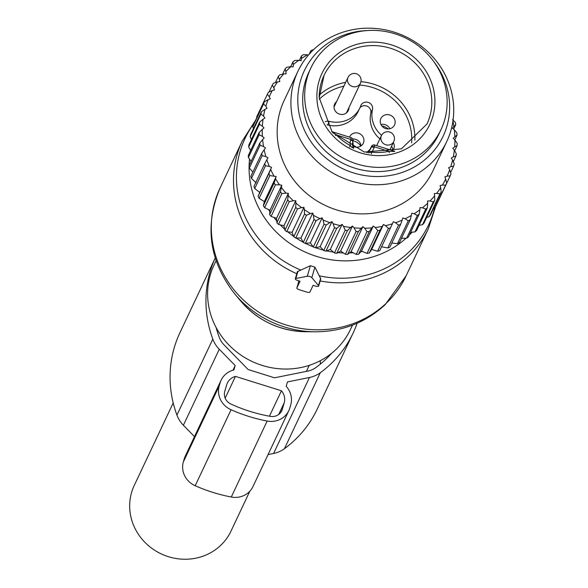 <?xml version="1.0" encoding="UTF-8"?>
<svg xmlns="http://www.w3.org/2000/svg" width="588" height="588" viewBox="0 0 588 588"><rect width="100%" height="100%" fill="white"/><g stroke="black" fill="none" stroke-linecap="round" stroke-linejoin="round"><path stroke-width="0.88" d="M306.907 292.104A2.742 0.926 -163.7 0 0 309.92 292.082L313.11 285.327L315.631 286.113A2.742 0.926 -163.7 0 0 318.659 286.04A2.742 0.926 -163.7 0 0 318.49 285.555L311.824 277.661A2.742 0.926 -163.7 0 0 307.296 276.242L295.845 278.477A2.742 0.926 -163.7 0 0 295.279 278.83A2.742 0.926 -163.7 0 0 297.513 280.447L300.034 281.24L296.844 287.995A2.742 0.926 -163.7 0 0 296.83 288.039A2.742 0.926 -163.7 0 0 299.064 289.656L306.907 292.104M434.561 208.071A101.459 95.403 -154.7 0 1 408.792 252.186A101.459 95.403 -154.7 0 1 319.24 275.823L320.769 278.844L318.659 286.04M319.24 275.823L314.918 267.121L310.39 265.702L307.296 276.242M295.279 278.83L297.381 271.671L310.39 265.702M299.035 280.924L298.697 281.681M352.499 325.135L350.448 329.486A75.433 70.927 -154.7 0 1 335.755 349.691A75.433 70.927 -154.7 0 1 240.441 354.762A75.433 70.927 -154.7 0 1 214.025 265.078L216.075 260.727M249.819 491.237L230.959 531.185A53.486 50.296 -154.7 0 1 208.615 553.8A53.486 50.296 -154.7 0 1 147.015 544.363A53.486 50.296 -154.7 0 1 134.218 485.519L173.203 402.942M392.637 150.124A6.174 5.806 25.3 0 0 391.542 146.294M392.211 150.491A6.174 5.806 25.3 0 0 393.82 148.485A6.174 5.806 25.3 0 0 393.232 142.708M359.871 107.891A6.174 5.806 25.3 0 1 367.309 106.281A6.174 5.806 25.3 0 1 370.808 113.036A27.43 25.791 25.3 0 0 379.877 138.886M370.808 113.036L372.498 109.449A27.43 25.791 25.3 0 0 381.575 135.306M372.498 109.449A6.174 5.806 25.3 0 0 368.419 102.452A6.174 5.806 25.3 0 0 360.951 105.311A6.174 5.806 25.3 0 0 360.753 105.774A27.43 25.791 25.3 0 1 359.893 107.854A27.43 25.791 25.3 0 1 329.383 121.363A6.174 5.806 25.3 0 0 325.304 121.701M327.038 124.825A6.174 5.806 25.3 0 1 327.692 124.957A27.43 25.791 25.3 0 0 358.195 111.441L359.893 107.854M380.958 124.516A7.541 7.093 -154.7 0 1 389.873 128.728M380.245 121.532A7.541 7.093 -154.7 0 1 380.884 118.548A7.541 7.093 -154.7 0 1 389.205 114.814A7.541 7.093 -154.7 0 1 395.165 122.01A7.541 7.093 -154.7 0 1 394.526 124.987A7.541 7.093 -154.7 0 1 386.213 128.721A7.541 7.093 -154.7 0 1 380.245 121.532M348.949 107.567A7.541 7.093 -154.7 0 1 348.309 110.529A7.541 7.093 -154.7 0 1 341.591 114.484A7.541 7.093 -154.7 0 1 334.66 104.091A7.541 7.093 -154.7 0 1 336.542 101.709M352.749 146.074A7.541 7.093 25.3 0 0 363.296 143.251A7.541 7.093 25.3 0 0 363.935 140.275A7.541 7.093 25.3 0 0 357.974 133.079A7.541 7.093 25.3 0 0 349.654 136.813A7.541 7.093 25.3 0 0 349.515 137.136M447.137 101.158A72.001 67.701 -154.7 0 1 441.015 129.617A72.001 67.701 -154.7 0 1 361.627 165.265A72.001 67.701 -154.7 0 1 304.68 96.594A72.001 67.701 -154.7 0 1 310.795 68.135A72.001 67.701 -154.7 0 1 390.182 32.487A72.001 67.701 -154.7 0 1 447.137 101.158M352.807 138.988A7.541 7.093 -154.7 0 1 361.025 145.927M381.847 125.942A12.686 11.929 -154.7 0 1 388.205 128.941M441.015 129.617L439.023 133.836A72.001 67.701 -154.7 0 1 359.635 169.484A72.001 67.701 -154.7 0 1 302.68 100.813A72.001 67.701 -154.7 0 1 308.803 72.361L310.795 68.135M353.087 140.782A12.686 11.929 -154.7 0 1 360.87 146.03M368.264 152.88L371.263 152.182A54.169 50.935 25.3 0 0 388.837 151.337L394.195 151.506M389.33 152.682A2.742 0.588 -102 0 1 388.837 151.337L374.321 146.802L374.137 147.419A12.341 11.606 25.3 0 1 371.263 152.182L371.476 153.931M351.117 137.805L350.786 139.437L336.27 134.895L332.507 132.476M352.381 147.801L350.433 145.67L349.595 147.088M350.602 140.054A2.742 0.926 16.3 0 1 352.837 141.671L353.021 141.054A2.742 0.926 16.3 0 0 350.786 139.437L350.602 140.054A12.341 11.606 25.3 0 0 350.433 145.67A54.169 50.935 25.3 0 1 336.27 134.895L335.373 135.622M274.133 182.971L263.365 205.763L264.357 201.566L276.162 176.554L274.133 182.971A100.114 94.139 25.3 0 0 275.36 184.875L264.6 207.667L269.973 210.254L269.642 214.627A100.114 94.139 25.3 0 0 271.083 216.399L281.843 193.606L285.959 193.114A97.373 91.559 25.3 0 1 281.402 187.484L280.41 191.835A100.114 94.139 25.3 0 0 281.843 193.606M276.162 176.554L269.885 175.555A100.114 94.139 -154.7 0 1 268.87 173.541L270.656 169.44A97.373 91.559 25.3 0 0 273.868 175.834M264.357 201.566L259.124 198.354L269.885 175.555M253.935 186.462A100.114 94.139 25.3 0 0 254.714 188.557L265.482 165.765A100.114 94.139 25.3 0 1 264.696 163.67L253.935 186.462M256.17 182.794L251.436 178.414L262.197 155.614L265.879 156.614A97.373 91.559 25.3 0 1 264.166 149.764L261.66 153.461A100.114 94.139 25.3 0 0 262.197 155.614M261.66 153.461L250.9 176.253A100.114 94.139 25.3 0 0 251.436 178.414M252.884 172.041L249.319 168.028L260.08 145.236L263.549 146.559A97.373 91.559 25.3 0 1 262.623 139.606L259.793 143.046A100.114 94.139 25.3 0 0 260.08 145.236M259.793 143.046L249.025 165.838A100.114 94.139 25.3 0 0 249.319 168.028M251.164 161.325L248.393 157.54L259.161 134.748L262.38 136.372A97.373 91.559 25.3 0 1 262.248 129.397L259.117 132.55A100.114 94.139 25.3 0 0 259.161 134.748M259.117 132.55L248.356 155.35A100.114 94.139 25.3 0 0 248.393 157.54M250.672 150.432L248.673 147.073L259.433 124.281L262.373 126.177A97.373 91.559 25.3 0 1 263.034 119.268L259.646 122.106A100.114 94.139 25.3 0 0 259.433 124.281M259.646 122.106L248.886 144.898A100.114 94.139 25.3 0 0 248.673 147.073M251.444 139.481L250.15 136.754L260.91 113.962L263.527 116.093A97.373 91.559 25.3 0 1 264.99 109.331L261.373 111.83A100.114 94.139 25.3 0 0 260.91 113.962M261.373 111.83L250.606 134.63A100.114 94.139 25.3 0 0 250.15 136.754M253.479 128.552L252.803 126.714L263.571 103.914L265.842 106.244A97.373 91.559 25.3 0 1 268.077 99.717L264.269 101.856A100.114 94.139 25.3 0 0 263.571 103.914M264.269 101.856L253.509 124.656A100.114 94.139 25.3 0 0 252.803 126.714M256.787 117.718L256.611 117.056L267.371 94.264L269.282 96.763A97.373 91.559 25.3 0 1 272.259 90.537L268.312 92.309A100.114 94.139 25.3 0 0 267.636 93.705A100.114 94.139 25.3 0 0 267.371 94.264M267.636 93.705L256.875 116.498A100.114 94.139 25.3 0 0 256.611 117.056M293.779 236.788A100.114 94.139 25.3 0 0 295.08 237.64A100.114 94.139 25.3 0 0 295.72 238.044L306.48 215.252A100.114 94.139 -154.7 0 1 305.841 214.84A100.114 94.139 25.3 0 1 304.547 213.995L293.779 236.788L292.104 232.341L286.738 231.679L297.499 208.887L301.57 207.601A97.373 91.559 25.3 0 1 295.882 203.014L295.705 207.439A100.114 94.139 25.3 0 0 297.499 208.887M271.083 216.399L276.529 218.346L276.867 222.815A100.114 94.139 25.3 0 0 278.491 224.44L283.938 225.741L284.945 230.231A100.114 94.139 25.3 0 0 286.738 231.679M263.365 205.763A100.114 94.139 25.3 0 0 264.6 207.667M254.714 188.557L259.734 192.372L258.11 196.341A100.114 94.139 25.3 0 0 259.124 198.354M269.973 210.254L281.784 185.242L279.44 184.772A97.373 91.559 -154.7 0 1 275.529 178.723M279.44 184.772L275.36 184.875M281.784 185.242L281.402 187.484M276.529 218.346L288.341 193.334L285.959 193.114M288.341 193.334L288.216 195.613A97.373 91.559 25.3 0 0 293.368 200.751L289.252 201.64L278.491 224.44M283.938 225.741L295.742 200.729L293.368 200.751M295.742 200.729L295.882 203.014M292.104 232.341L303.908 207.329L301.57 207.601M303.908 207.329L304.312 209.593A97.373 91.559 25.3 0 0 307.671 211.849A97.373 91.559 25.3 0 0 310.457 213.584L306.48 215.252M371.66 249.459L383.464 224.447L385.53 225.682A97.373 91.559 25.3 0 0 392.416 223.793L379.775 250.65A100.114 94.139 25.3 0 1 377.606 251.245L371.66 249.459L369.279 253.046A100.114 94.139 25.3 0 1 367.044 253.399L361.458 251.098L358.518 254.295A100.114 94.139 25.3 0 1 356.24 254.413L351.087 251.627L347.618 254.398A100.114 94.139 25.3 0 1 345.332 254.273L340.658 251.061L336.726 253.347A100.114 94.139 25.3 0 1 334.454 252.98L330.309 249.393L325.95 251.149A100.114 94.139 25.3 0 1 323.731 250.554L320.151 246.644L315.447 247.842A100.114 94.139 25.3 0 1 313.294 247.011L310.324 242.851L305.326 243.454A100.114 94.139 25.3 0 1 303.268 242.403L300.938 238.066L312.743 213.054L310.457 213.584M312.743 213.054L313.397 215.281A97.373 91.559 25.3 0 0 319.931 218.611L316.087 220.662A100.114 94.139 -154.7 0 1 314.029 219.611L303.268 242.403M310.324 242.851L322.128 217.839L319.931 218.611M322.128 217.839L323.032 219.993A97.373 91.559 25.3 0 0 329.875 222.631L326.208 225.042A100.114 94.139 -154.7 0 1 324.054 224.212L313.294 247.011M320.151 246.644L331.963 221.632L329.875 222.631M331.963 221.632L333.102 223.69A97.373 91.559 25.3 0 0 340.165 225.601L336.718 228.357A100.114 94.139 -154.7 0 1 334.491 227.754L323.731 250.554M330.309 249.393L342.113 224.381L340.165 225.601M342.113 224.381L343.48 226.314A97.373 91.559 25.3 0 0 350.683 227.475L347.486 230.555A100.114 94.139 -154.7 0 1 345.215 230.187L334.454 252.98M340.658 251.061L352.469 226.049L350.683 227.475M352.469 226.049L354.035 227.835A97.373 91.559 25.3 0 0 361.289 228.232L358.386 231.606A100.114 94.139 -154.7 0 1 356.1 231.481L345.332 254.273M351.087 251.627L362.892 226.615L361.289 228.232M362.892 226.615L364.648 228.24A97.373 91.559 25.3 0 0 371.873 227.865L369.279 231.503A100.114 94.139 -154.7 0 1 367.008 231.621L356.24 254.413M361.458 251.098L373.27 226.086L371.873 227.865M373.27 226.086L375.195 227.519A97.373 91.559 25.3 0 0 382.288 226.38L380.039 230.246A100.114 94.139 -154.7 0 1 377.805 230.606L367.044 253.399M383.464 224.447L382.288 226.38M452.922 121.201A97.373 91.559 25.3 0 1 453.885 126.508L452.437 128.25L454.318 129.727A97.373 91.559 25.3 0 1 454.847 136.703L453.194 138.276L454.906 139.937A97.373 91.559 25.3 0 1 454.642 146.89L452.811 148.264L454.333 150.094A97.373 91.559 25.3 0 1 453.267 156.937L451.283 158.106L452.591 160.068A97.373 91.559 25.3 0 1 450.746 166.727L448.629 167.668L449.71 169.748A97.373 91.559 25.3 0 1 447.1 176.135L444.881 176.841L445.726 179.017A97.373 91.559 25.3 0 1 442.389 185.051L440.089 185.521L440.677 187.756A97.373 91.559 25.3 0 1 436.656 193.371L434.297 193.592L434.635 195.863A97.373 91.559 25.3 0 1 429.975 200.993L427.594 200.956L427.674 203.242A97.373 91.559 25.3 0 1 422.427 207.814L420.053 207.527L419.869 209.798A97.373 91.559 25.3 0 1 414.099 213.76L411.769 213.224L411.321 215.451A97.373 91.559 25.3 0 1 405.103 218.758L402.831 217.979L402.133 220.132A97.373 91.559 25.3 0 1 395.54 222.749L393.357 221.742L392.416 223.793M308.421 55.096L307.458 54.824A97.373 91.559 25.3 0 0 301.453 58.462L301.556 55.787L299.373 60.402M272.259 90.537L274.522 89.949L273.802 87.744A97.373 91.559 25.3 0 1 277.492 81.908L279.822 81.57L279.359 79.306A97.373 91.559 25.3 0 1 283.71 73.926L286.077 73.838L285.871 71.552A97.373 91.559 25.3 0 1 290.832 66.694L293.214 66.856L293.265 64.577A97.373 91.559 25.3 0 1 298.785 60.299L301.137 60.711L301.453 58.462M268.077 99.717L270.245 98.894L269.282 96.763M264.99 109.331L267.04 108.273L265.842 106.244M263.034 119.268L264.945 117.99L263.527 116.093M262.248 129.397L263.99 127.919L262.373 126.177M262.623 139.606L264.174 137.945L262.38 136.372M264.166 149.764L265.511 147.941L263.549 146.559M259.734 192.372L271.538 167.359L269.333 166.411A97.373 91.559 25.3 0 1 266.856 159.745L267.981 157.782L265.879 156.614M271.538 167.359L270.656 169.44M297.91 71.346L284.158 100.467A82.291 77.373 25.3 0 0 315.558 200.038A82.291 77.373 25.3 0 0 432.981 170.733L446.733 141.605A82.291 77.373 25.3 0 0 415.326 42.035A82.291 77.373 25.3 0 0 297.91 71.346A82.291 77.373 25.3 0 0 329.309 170.91A82.291 77.373 25.3 0 0 446.733 141.605M258.11 196.341L268.87 173.541M266.856 159.745L264.696 163.67M273.802 87.744L272.281 85.12L269.047 91.978M277.492 81.908L273.442 83.29A100.114 94.139 25.3 0 0 272.281 85.12M279.359 79.306L278.227 76.609L275.39 82.621M283.71 73.926L279.601 74.911A100.114 94.139 25.3 0 0 278.227 76.609M285.871 71.552L285.151 68.818L282.615 74.191M290.832 66.694L286.709 67.289A100.114 94.139 25.3 0 0 285.151 68.818M293.265 64.577L292.956 61.85L290.656 66.723M298.785 60.299L294.691 60.505A100.114 94.139 25.3 0 0 292.956 61.85M307.458 54.824L303.445 54.64A100.114 94.139 25.3 0 0 301.556 55.787M310.339 53.288L310.839 50.7L309.17 54.228M313.375 49.84L312.86 49.767A100.114 94.139 25.3 0 0 310.839 50.7M439.361 198.7L450.188 175.871L447.1 176.135M434.833 207.968A100.114 94.139 25.3 0 0 435.884 206.065L446.645 183.272A100.114 94.139 -154.7 0 1 445.594 185.169L434.833 207.968L433.474 208.505M429.181 216.671A100.114 94.139 25.3 0 0 430.445 214.907L441.213 192.114A100.114 94.139 -154.7 0 1 439.942 193.878L429.181 216.671L426.682 217.398M422.537 224.682A100.114 94.139 25.3 0 0 424.007 223.072L434.767 200.28A100.114 94.139 -154.7 0 1 433.297 201.89L422.537 224.682L419.046 225.358M414.981 231.9A100.114 94.139 25.3 0 0 416.627 230.467L427.395 207.667A100.114 94.139 -154.7 0 1 425.741 209.107L414.981 231.9L410.622 232.319M406.602 238.236A100.114 94.139 25.3 0 0 408.417 236.986L419.178 214.194A100.114 94.139 -154.7 0 1 417.362 215.443L406.602 238.236L401.508 238.243M397.503 243.616A100.114 94.139 25.3 0 0 399.458 242.572L410.226 219.78A100.114 94.139 -154.7 0 1 408.263 220.816L397.503 243.616L391.799 243.072M387.801 247.967A100.114 94.139 25.3 0 0 389.873 247.144L400.634 224.351A100.114 94.139 -154.7 0 1 398.561 225.167L387.801 247.967L381.553 246.754M300.938 238.066L295.72 238.044M304.312 209.593L304.547 213.995M284.945 230.231L295.705 207.439M276.867 222.815L287.628 200.023A100.114 94.139 25.3 0 0 289.252 201.64M288.216 195.613L287.628 200.023M269.642 214.627L280.41 191.835M269.333 166.411L265.482 165.765M313.397 215.281L314.029 219.611M305.326 243.454L316.087 220.662M323.032 219.993L324.054 224.212M315.447 247.842L326.208 225.042M333.102 223.69L334.491 227.754M325.95 251.149L336.718 228.357M343.48 226.314L345.215 230.187M336.726 253.347L347.486 230.555M354.035 227.835L356.1 231.481M347.618 254.398L358.386 231.606M364.648 228.24L367.008 231.621M358.518 254.295L369.279 231.503M375.195 227.519L377.805 230.606M369.279 253.046L380.039 230.246M377.606 251.245L388.367 228.445L385.53 225.682M390.535 227.85A100.114 94.139 -154.7 0 1 388.367 228.445M395.54 222.749L398.561 225.167M402.133 220.132L400.634 224.351M405.103 218.758L408.263 220.816M411.321 215.451L410.226 219.78M414.099 213.76L417.362 215.443M419.869 209.798L419.178 214.194M422.427 207.814L425.741 209.107M427.674 203.242L427.395 207.667M429.975 200.993L433.297 201.89M434.635 195.863L434.767 200.28M436.656 193.371L439.942 193.878M440.677 187.756L441.213 192.114M442.389 185.051L445.594 185.169M445.726 179.017L446.645 183.272M449.71 169.748L451.011 173.857A100.114 94.139 -154.7 0 1 450.188 175.871M450.606 172.571L453.664 166.088L450.746 166.727M452.591 160.068L454.245 163.993A100.114 94.139 -154.7 0 1 453.664 166.088M453.275 161.685L455.979 155.952L453.267 156.937M454.333 150.094L456.317 153.799A100.114 94.139 -154.7 0 1 455.979 155.952M454.678 150.726L457.111 145.574L454.642 146.89M454.906 139.937L457.192 143.391A100.114 94.139 -154.7 0 1 457.111 145.574M454.796 139.826L457.038 135.093L454.847 136.703M454.318 129.727L456.869 132.895A100.114 94.139 -154.7 0 1 457.038 135.093M453.613 129.176L455.766 124.619L453.885 126.508M452.562 119.592L455.347 122.444A100.114 94.139 -154.7 0 1 455.766 124.619M434.054 61.997A76.749 72.162 -154.7 0 1 429.916 155.129A76.749 72.162 -154.7 0 1 333.602 163.618A76.749 72.162 -154.7 0 1 299.902 83.033A76.749 72.162 -154.7 0 1 367.434 30.547M232.995 370.205L235.178 365.567L233.892 369.962A20.573 19.345 25.3 0 0 221.139 380.171A20.573 19.345 25.3 0 0 220.132 382.825L219.228 385.904A20.573 19.345 25.3 0 0 231.062 409.748A157.378 147.978 25.3 0 0 267.158 421.037A20.573 19.345 25.3 0 0 288.818 410.63A20.573 19.345 25.3 0 0 289.825 407.984L290.722 404.904A20.573 19.345 25.3 0 0 286.187 386.316L287.473 381.928L309.472 377.481A28.797 27.085 25.3 0 0 320.306 372.733A116.578 109.618 25.3 0 0 353.079 333.124A116.578 109.618 25.3 0 0 357.136 323.238M353.079 333.124L317.204 409.108A116.578 109.618 25.3 0 1 284.43 448.717A28.797 27.085 25.3 0 1 273.596 453.466L268.062 454.583M215.201 257.992L179.979 332.595A116.578 109.618 25.3 0 0 176.937 415.099A28.797 27.085 25.3 0 0 183.397 425.249L194.488 436.619M215.208 258.007A116.578 109.618 25.3 0 0 212.812 339.107A28.797 27.085 25.3 0 0 219.265 349.265L235.178 365.567M221.139 380.171L185.264 456.156A20.573 19.345 25.3 0 0 184.257 458.809L183.353 461.889A20.573 19.345 25.3 0 0 195.194 485.732A157.378 147.978 25.3 0 0 231.282 497.022A20.573 19.345 25.3 0 0 252.943 486.614L288.818 410.63M216.134 327.538A109.721 103.165 25.3 0 0 219.192 337.189A21.947 20.631 25.3 0 0 224.109 344.921L248.143 369.543L274.552 377.805L307.781 371.094A21.947 20.631 25.3 0 0 316.028 367.471A109.721 103.165 25.3 0 0 331.625 353.278M320.342 364.134A109.721 103.165 25.3 0 0 320.276 360.694M225.175 398.15L235.443 376.394L281.439 390.777L269.436 416.194M235.443 376.394A13.715 12.899 25.3 0 0 227.335 383.104A13.715 12.899 25.3 0 0 226.667 384.868L224.756 391.373A10.974 10.319 25.3 0 0 230.908 404.022A151.888 142.818 25.3 0 0 270.362 416.363A10.974 10.319 25.3 0 0 281.74 410.777A10.974 10.319 25.3 0 0 282.277 409.366L284.188 402.861A13.715 12.899 25.3 0 0 281.439 390.777M320.644 278.227L318.49 285.555M314.918 267.121L311.824 277.661M297.998 271.141L295.845 278.477M298.726 281.586L296.844 287.995M320.151 280.954A102.863 96.719 -154.7 0 0 408.234 256.441A102.863 96.719 -154.7 0 0 428.277 228.886L406.095 275.86A102.863 96.719 -154.7 0 1 386.059 303.415A102.863 96.719 -154.7 0 1 256.081 310.324A102.863 96.719 -154.7 0 1 220.066 188.028L242.241 141.054A102.863 96.719 -154.7 0 0 296.778 273.714M234.693 293.846L240.911 301.262A80.916 76.087 25.3 0 0 305.422 331.72L315.102 331.808A100.849 94.822 -154.7 0 1 234.693 293.846C209.166 261.006 204.293 225.733 220.066 188.028M300.843 270.076A101.459 95.403 -154.7 0 1 254.266 123.046M412.092 232.179A93.198 87.634 -154.7 0 1 409.299 235.119M406.021 238.243A93.198 87.634 -154.7 0 1 304.922 251.936A93.198 87.634 -154.7 0 1 249.091 166.375M249.114 165.669A93.198 87.634 -154.7 0 1 249.547 159.12M362.399 251.488A86.576 81.401 -154.7 0 1 360.848 251.767M353.109 252.73A86.576 81.401 -154.7 0 1 349.441 252.95M343.429 252.972A86.576 81.401 -154.7 0 1 337.953 252.634M333.44 252.112A86.576 81.401 -154.7 0 1 326.641 250.878M323.282 250.069A86.576 81.401 -154.7 0 1 315.778 247.761M313.117 246.769A86.576 81.401 -154.7 0 1 305.569 243.425M303.143 242.175A86.576 81.401 -154.7 0 1 296.19 238.052M293.588 236.288A86.576 81.401 -154.7 0 1 287.752 231.812M284.695 229.151A86.576 81.401 -154.7 0 1 280.314 224.881M276.72 220.89A86.576 81.401 -154.7 0 1 273.92 217.42M269.863 211.673A86.576 81.401 -154.7 0 1 268.554 209.585M327.692 124.957L329.383 121.363M431.812 101.526A56.918 53.515 -154.7 0 1 426.976 124.017L401.428 148.852L364.339 152.064L332.161 132.057L319.233 97.792L324.039 75.418A56.918 53.515 -154.7 0 1 386.794 47.238A56.918 53.515 -154.7 0 1 431.812 101.526M434.929 100.768A59.66 56.095 -154.7 0 1 376.746 155.607A59.66 56.095 -154.7 0 1 316.888 96.983A59.66 56.095 -154.7 0 1 375.07 42.145A59.66 56.095 -154.7 0 1 434.929 100.768M319.196 97.659A56.918 53.515 -154.7 0 1 324.039 75.418M369.698 150.234L371.307 146.824A2.742 0.926 -163.7 0 1 374.321 146.802L374.644 145.162A2.742 2.58 25.3 0 0 371.307 146.824L371.124 147.441A2.742 0.926 -163.7 0 1 374.137 147.419M366.875 152.623A9.599 9.026 25.3 0 0 370.653 148.683A9.599 9.026 25.3 0 0 371.124 147.441L370.006 149.808M331.772 131.587L351.205 137.666A2.742 2.742 0 0 1 353.021 141.054A2.742 0.926 16.3 0 1 353.006 141.098L352.851 141.627M353.66 148.397L352.837 141.671A2.742 0.926 16.3 0 1 352.822 141.723A9.599 9.026 25.3 0 0 353.506 148.323M414.841 140.194A56.918 53.515 25.3 0 0 414.871 137.408A56.918 53.515 25.3 0 0 360.959 81.666M345.685 82.357A56.918 53.515 25.3 0 0 319.262 95.072M359.584 85.047A54.169 50.935 -154.7 0 1 411.762 138.165A54.169 50.935 -154.7 0 1 411.607 142.84M319.277 99.247A54.169 50.935 -154.7 0 1 343.884 86.171M348.037 77.366A6.858 6.446 25.3 0 0 349.007 84.209A6.858 6.446 25.3 0 0 355.777 86.715A6.858 6.446 25.3 0 0 360.444 83.224A6.858 6.858 0 0 0 353.035 73.544A6.858 6.858 0 0 0 348.037 77.366L334.021 107.06M381.406 135.637A6.858 6.446 25.3 0 0 382.384 142.48A6.858 6.446 25.3 0 0 389.146 144.979A6.858 6.446 25.3 0 0 393.813 141.488A6.858 6.858 0 0 0 386.404 131.815A6.858 6.858 0 0 0 381.406 135.637L376.688 145.633M273.596 453.466L309.472 377.481M284.43 448.717L320.306 372.733M176.937 415.099L212.812 339.107M183.397 425.249L219.265 349.265M184.257 458.809L220.132 382.825M183.353 461.889L219.228 385.904M195.194 485.732L231.062 409.748M231.282 497.022L267.158 421.037M278.705 414.466L284.188 402.861M280.99 412.092L282.277 409.366M298.704 281.637L296.83 288.039M406.095 275.86L385.089 304.768C365.442 322.716 342.113 331.728 315.102 331.808M428.277 228.886L435.635 206.535M255.582 120.268L242.241 141.054M240.911 301.262C257.985 320.791 279.491 330.948 305.422 331.72M309.251 365.339L306.407 371.366M394.842 151.314L374.74 145.023A2.742 2.742 0 0 0 371.44 146.471L369.617 150.337M370.653 148.683L366.78 152.601M346.428 112.911L360.444 83.224M389.903 149.771L393.813 141.488"/></g></svg>
